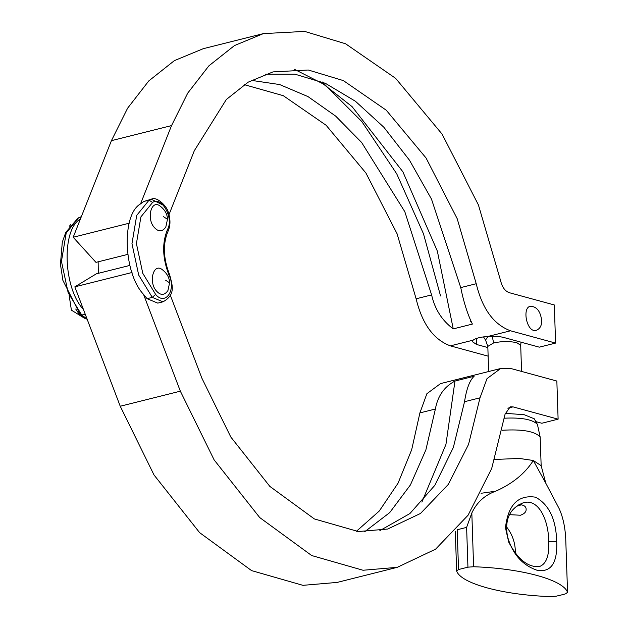 <?xml version="1.0" encoding="UTF-8"?>
<svg xmlns="http://www.w3.org/2000/svg" width="628" height="628" viewBox="0 0 628 628"><rect width="100%" height="100%" fill="white"/><g stroke="black" fill="none" stroke-linecap="round" stroke-linejoin="round"><path stroke-width="0.94" d="M515.219 553.292L515.29 549.845C514.756 541.155 511.718 533.337 506.168 526.397M170.329 295.239L201.863 378.15L230.806 437.025L269.844 486.402L314.361 518.932L358.345 531.547L387.664 529.043L420.501 513.469L448.321 484.4L468.543 444.404L480.012 397.822L486.998 378.629L500.634 368.526L511.757 368.754L556.848 381.047L558.111 419.166L513.021 406.873L510.242 406.818L505.085 414.142L491.693 468.519L468.08 515.211L435.604 549.155L397.265 567.335L363.039 570.255L311.684 555.537L259.717 517.558L214.14 459.908L180.346 391.173L120.238 406.245L154.033 474.988L199.61 532.63L251.577 570.609L302.931 585.335L337.165 582.415L397.265 567.335M129.823 265.424L96.343 273.824L74.834 286.847L132.021 272.505M171.538 125.592L187.717 93.125L208.896 65.83L234.48 45.561L263.375 33.614L203.268 48.686L174.372 60.633L148.797 80.91L127.61 108.197L111.431 140.664L171.538 125.592L140.531 203.904C121.385 214.572 123.316 272.968 143.537 294.375L180.346 391.173M120.238 406.245L74.834 286.847M541.634 320.39C541.854 325.28 540.19 328.538 536.642 330.179C526.955 334.104 521.444 307.029 530.644 306.244C536.838 306.652 540.504 311.37 541.634 320.39M487.854 347.559L476.597 344.489L472.287 341.632L473.12 340.164C475.789 338.194 480.671 336.969 487.768 336.49C495.092 336.161 500.547 336.522 504.143 337.581L539.311 347.166L555.584 343.084L554.32 304.965L509.23 292.672C505.038 291.109 502.18 287.192 500.665 280.904L478.426 204.948L442.081 134.094L395.609 78.319L345.573 43.772L304.627 31.4L263.375 33.614M168.979 214.682L194.319 150.696L226.323 99.507L248.233 82.142L272.976 71.906L308.317 70.014L343.383 80.604L386.244 110.206L426.043 157.973L457.176 218.662L476.228 283.723C482.296 308.882 493.718 324.566 510.501 330.791L555.584 343.084M440.558 295.976L423.492 233.836L396.723 173.807L361.877 121.62L322.117 81.907M488.137 356.162L450.394 345.863C433.61 339.646 422.189 323.954 416.121 298.795L397.069 233.734L365.936 173.045L326.136 125.278L283.275 95.684L244.229 84.647M265.338 74.183L294.917 74.183L325.39 83.328L355.448 101.265L383.849 127.241L409.519 160.25L431.483 199.1L460.748 287.6C463.637 301.997 467.522 314.157 472.397 324.079L453.243 328.884C442.018 320.531 434.812 309.204 431.609 294.909L404.809 211.691L361.642 142.485L335.666 116.117L307.987 96.586L279.641 84.552L251.373 80.36M453.243 328.884L437.347 251.106L402.87 171.774L352.112 106.674L323.302 84.003L294.139 69.166M140.531 203.904L143.843 201.462L151.254 199.225L163.186 205.168M111.431 140.664L73.186 237.258L95.966 262.363L127.586 254.434M73.186 237.258L129.195 223.215M98.149 261.813L98.306 273.329M80.423 218.976C61.277 229.644 63.208 288.048 83.43 309.447M356.304 531.382L379.281 511.019L398.034 483.207L411.678 449.75L419.904 412.902L426.891 393.701L440.534 383.598L500.634 368.526M558.111 419.166L541.831 423.248L536.077 421.686M421.89 502.102L445.943 444.42L454.97 381.063L474.124 376.258C469.713 380.34 466.51 388.826 464.532 401.708L453.353 447.466L434.851 485.311L409.896 513.563L379.846 530.644M364.632 531.79L389.69 512.636L410.429 484.918L425.886 449.86L435.392 409.016C437.7 396.04 444.231 386.722 454.97 381.063M143.537 294.375L147.07 298.677L157.785 303.136L162.99 301.825L152.274 297.366L155.626 294.414C165.14 306.032 176.327 290.419 169.175 275.496C162.377 258.344 161.867 242.91 167.645 229.189C173.925 217.932 161.49 195.873 152.573 202.467L149.048 200.159L151.254 199.225C157.236 195.748 167.864 207.656 168.241 212.311C170.588 219.282 170.533 225.57 168.084 231.167L167.645 229.189M505.234 413.318L524.215 414.715L534.271 418.79L537.474 424.614L540.166 437.017C534.962 431.295 522.339 429.042 502.274 430.266M483.497 336.891L485.562 340.078L487.815 346.389L488.647 371.533M504.457 418.201C521.169 417.392 532.12 419.378 537.325 424.167M467.939 567.17L458.519 569.533L456.65 571.001C460.662 583.506 502.918 595.03 550.552 596.6L556.22 596.176L561.094 595.038L565.64 593.813L567.508 592.345C563.497 579.84 521.24 568.316 473.606 566.746L467.939 567.17L466.62 527.387L471.832 512.958C476.809 502.369 484.753 495.115 495.657 491.206C512.511 483.725 525.063 473.488 533.313 460.497L545.803 483.23L541.155 465.686L540.166 437.017M565.726 538.557L567.563 592.534L565.726 538.557C565.067 526.704 562.853 516.687 559.085 508.499L545.803 483.23M455.292 531.351L456.65 571.001M556.714 541.705C556.086 519.356 549.029 504.512 535.551 497.188C518.241 494.581 508.225 504.661 505.501 527.41C509.3 550.159 519.929 564.478 537.372 570.365C551.07 572.5 557.523 562.947 556.714 541.705L548.723 541.462C549.39 555.709 546.282 564.077 539.389 566.566C528.14 567.579 517.951 559.501 508.813 542.333C503.421 521.97 508.28 508.774 523.383 502.745C538.777 498.137 548.621 520.494 548.723 541.462M509.457 514.662L520.439 515.235C524.388 513.853 526.288 511.844 526.138 509.206C526.083 506.38 523.673 504.834 518.901 504.559M516.145 506.419L521.468 504.779M160.65 206.502C151.191 198.103 146.01 219.266 154.645 227.807C158.68 232.062 162.401 231.818 165.808 227.069L167.472 219.298C167.37 214.352 165.093 210.082 160.65 206.502M162.754 270.04C153.295 261.641 148.122 282.804 156.757 291.345C160.792 295.6 164.512 295.356 167.919 290.607L169.576 282.843C169.474 277.89 167.197 273.62 162.754 270.04M75.737 309.031L79.159 314.133L82.857 317.148M485.538 340.046L487.987 336.475M162.99 301.825C176.484 294.383 171.986 284.327 169.67 274.836L169.175 275.496M147.07 298.677L152.274 297.366L138.694 275.072L131.966 243.664L136.716 215.388L149.048 200.159L143.843 201.462M152.573 202.467L140.907 216.88L136.417 243.625L142.784 273.321L155.626 294.414M81.13 217.194L77.99 218.073L80.729 216.911L78.524 217.845L66.191 233.082L61.442 261.358L68.169 292.758L81.75 315.06L87.064 319.008M87.206 319.385L80.345 314.816L81.75 315.06L85.227 314.181M487.768 336.49L510.501 330.791M476.597 344.489L476.393 338.445M450.394 345.863L473.12 340.164M416.121 298.795L431.609 294.909M460.748 287.6L476.228 283.723M480.012 397.822L464.532 401.708M435.392 409.016L419.904 412.902M513.021 406.873L507.817 408.184M492.274 336.333L493.6 342.935L487.815 346.389M521.036 342.189L520.698 345.298L516.781 342.7C509.567 341.122 501.843 341.2 493.6 342.935M541.155 465.686L533.313 460.497L519.301 458.432L494.762 459.453M466.62 527.387L457.2 529.749L458.519 569.533M495.657 491.206L481.072 493.278M473.606 566.746L471.824 512.95M163.555 216.707L167.472 219.298M165.659 280.245L169.576 282.843M169.67 274.836C163.209 258.391 162.676 243.837 168.084 231.167M80.345 314.816L62.918 280.433L60.437 264.31L62.305 242.149L65.775 232.391L77.99 218.073M471.016 321.198L470.537 321.324M81.302 216.77L80.729 216.911M520.698 345.298L521.562 371.431M70.713 224.541L69.433 226.19M69.088 294.932L71.388 310.138L84.529 318.247"/></g></svg>
